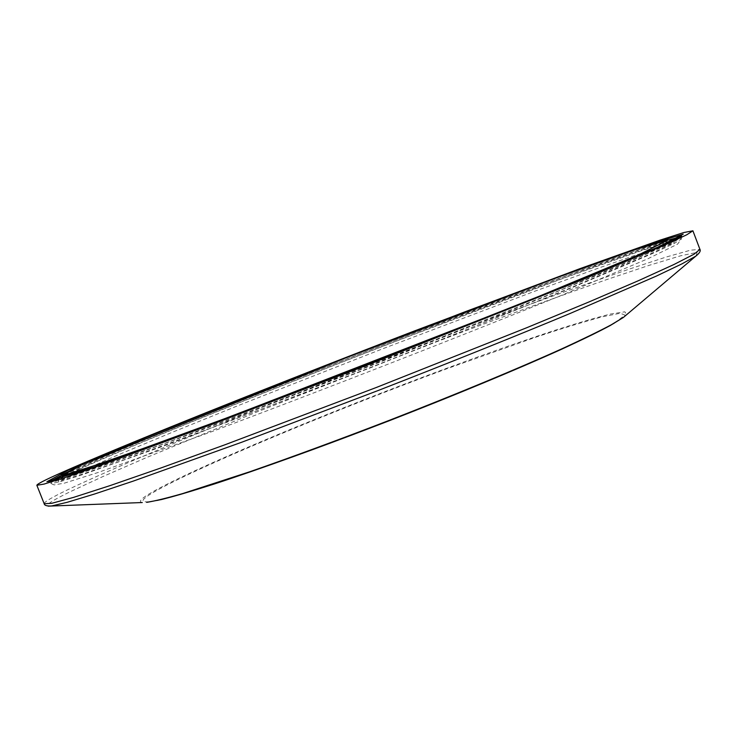 <?xml version="1.0" encoding="UTF-8"?>
<svg xmlns="http://www.w3.org/2000/svg" width="737" height="737" viewBox="0 0 737 737"><rect width="100%" height="100%" fill="white"/><g stroke="black" fill="none" stroke-linecap="round" stroke-linejoin="round"><path stroke-width="0.55" stroke-dasharray="3.69 2.76" d="M44.183 503.721C44.063 502.044 51.701 497.484 67.104 490.05C131.287 459.335 282.289 398.118 419.906 345.561C498.967 315.436 574.409 287.789 630.54 268.673L666.432 256.964L690.578 250.165L699.938 249.373M695.875 256.089L697.193 252.358L680.527 255.822L649.279 265.302L606.772 279.572C558.222 296.486 500.552 317.583 439.307 340.715L255.066 412.702L146.534 457.548L102.821 476.59L69.785 491.929C52.106 500.561 44.902 505.306 48.172 506.144M142.278 502.533C137.948 501.869 141.32 498.359 152.384 491.994C194.061 468.345 314.671 417.833 424.595 376.496C472.481 358.578 515.439 343.331 553.469 330.747C576.85 323.257 595.929 317.665 610.697 313.99L624.838 311.815L626.69 314.644M614.391 323.046L624.976 315.15L620.314 313.243L602.369 316.79C584.717 321.553 562.653 328.315 536.168 337.067L445.037 369.403C330.729 411.716 198.723 466.576 154.779 491.561C138.399 500.985 139.155 503.951 157.027 500.451M671.886 240.99L664.488 245.439L643.687 255.076L560.894 289.917L360.319 369.467L162.711 444.116L83.742 471.938L64.81 477.705L59.08 478.35C59.715 477.125 66.533 473.559 79.522 467.673C137.782 441.445 279.065 384.926 408.418 335.234L563.925 276.743L639.605 249.871L662.443 242.584L671.904 240.769M79.513 469.156C137.874 442.734 279.36 386.059 408.915 336.312L564.708 277.785L640.582 250.948L663.512 243.698L672.955 241.847L668.155 245.375L649.702 254.201L570.116 288.029L510.944 312.073L368.795 368.141L226.019 422.587L118.381 461.859L84.534 473.412L64.948 479.345L59.024 479.971C59.669 478.7 66.496 475.089 79.513 469.156M59.089 478.184L72.419 471.873C128.459 446.53 258.328 394.323 382.217 346.454C505.84 298.706 631.517 252.247 671.702 240.575M674.171 239.893C679.099 238.585 681.495 238.281 681.329 238.991L674.364 243.367L653.94 252.948L571.479 287.863L368.647 368.518L164.618 445.664L80.361 475.411L58.914 482.072L50.908 483.5C50.346 483.076 52.318 481.694 56.823 479.354M60.185 476.019L71.397 470.796C127.022 445.784 255.195 394.295 378.081 346.777C500.755 299.351 625.842 252.938 669.436 239.7M679.689 237.093L681.412 237.332L674.512 241.625L619.679 266.002L511.469 310.314L368.26 366.75L224.453 421.647L114.659 461.887L57.735 480.856L49.748 482.348L50.853 480.994M59.071 478.672L58.573 482.081L77.339 472.804L117.68 455.079L173.075 431.965L238.539 405.442L383.922 348.306L534.905 291.179L599.319 267.789L635.349 255.251L674.714 243.099L672.052 240.916M681.605 236.107L681.338 238.972L677.598 244.122L647.878 258.761L560.82 295.638C450.021 340.43 334.248 385.562 213.509 431.034L98.085 472.491L64.359 483.159L54.133 484.918L50.908 483.5L48.771 481.574"/><path stroke-width="1.11" d="M60.388 473.126C125.336 444.254 276.725 383.857 414.286 331.014L579.752 268.729L660.057 240.142L683.89 232.514L692.909 230.81L686.764 234.79L666.405 244.288L581.152 280.189L367.57 364.972L216.263 422.762L101.844 464.78L65.51 477.355L44.073 484.08L36.85 485.278C36.951 484.154 44.791 480.1 60.388 473.126M699.938 249.373L694.097 254.164L674.051 264.463L639.053 280.419L589.388 301.774L526.734 327.725L376.303 387.487L224.914 444.789L161.154 467.884L110.08 485.6L73.47 497.411L51.719 503.325L44.183 503.721C44.469 505.499 46.984 506.236 51.71 505.941L67.205 502.302L94.364 494.076L133.231 481.114L242.224 442.053L377.565 390.739C447.884 363.378 514.933 336.45 570.318 313.391L656.363 276.089L681.974 263.855L695.875 256.089C699.56 253.113 700.915 250.875 699.938 249.373L692.909 230.81M48.172 506.144L142.278 502.533M626.69 314.644L623.364 317.463L611.176 324.842C599.08 331.263 582.801 339.177 562.349 348.592C518.258 368.491 455.438 394.59 389.072 420.422C338.412 439.952 291.981 457.069 249.779 471.754L182.721 493.56C166.461 498.203 154.438 501.142 146.635 502.367L161.67 499.502C175.157 496.047 192.587 490.916 213.96 484.098C259.756 469.156 323.257 446.253 389.191 420.763C455.079 395.124 517.42 369.209 561.327 349.366C581.705 339.987 598.039 332.028 610.319 325.478L623.364 317.463L695.875 256.089M157.027 500.451C187.714 494.205 283.192 461.869 389.2 420.735C495.209 379.629 587.527 339.121 614.391 323.046M81.245 465.13L147.63 436.884L242.445 398.542L350.766 355.925L460.607 313.713L560.258 276.43L635.552 249.539L668.312 239.912L639.191 254.606L538.821 296.385L384.668 357.454L224.011 418.92L108.118 461.27L62.019 475.78L81.245 465.13M59.08 478.35L61.189 475.153L80.996 465.231L345.653 357.915L557.522 277.434C598.886 262.234 630.236 251.16 651.582 244.233C666.239 239.746 669.085 239.028 671.831 240.686L671.886 240.99M671.702 240.575L674.171 239.893M56.823 479.354L59.089 478.184M669.436 239.7L679.689 237.093M50.853 480.994L60.185 476.019M68.384 470.059L138.538 440.256L237.6 400.209L350.241 355.907L464.402 312.027L568.365 273.114L647.648 244.767L683.199 234.2L653.977 249.115L548.927 292.902L385.884 357.509L215.794 422.568L94.087 467L46.919 481.74L68.384 470.059M36.85 485.278L44.183 503.721M681.605 236.107L665.824 243.818L548.614 293.031L198.078 429.192L48.771 481.574"/></g></svg>
